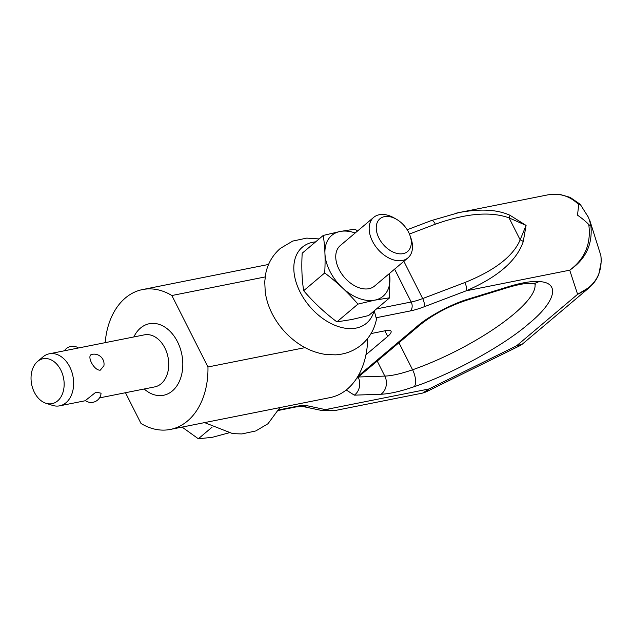 <?xml version="1.0" encoding="UTF-8"?>
<svg xmlns="http://www.w3.org/2000/svg" width="633" height="633" viewBox="0 0 633 633"><rect width="100%" height="100%" fill="white"/><g stroke="black" fill="none" stroke-linecap="round" stroke-linejoin="round"><path stroke-width="0.95" d="M407.201 229.747L431.469 220.529A6.631 2.429 69.2 0 1 432.869 220.885A6.631 2.429 69.2 0 1 435.362 224.193C465.935 213.305 490.504 211.2 509.067 217.879L526.086 225.419L509.992 215.275C497.19 209.468 480.194 208.566 458.988 212.577L455.839 213.242M319.111 238.934L306.744 238.111L292.739 241.07L280.443 248.326C272.989 254.79 268.155 262.861 265.947 272.538L264.729 281.677L265.259 292.256C266.477 300.501 269.191 308.437 273.416 316.073C278.734 325.631 285.681 333.789 294.25 340.562C304.077 348.3 314.799 352.961 326.422 354.551L335.609 354.844C345.444 354.258 354.148 350.856 361.712 344.637C369.514 337.848 374.435 329.35 376.485 319.143L374.245 310.827M547.41 194.956L547.711 194.893C559.707 192.82 570.04 196.064 578.712 204.609L577.51 215.173C581.909 218.235 585.66 221.344 588.761 224.493C591.293 243.665 584.947 258.897 569.716 270.18L466.197 290.808A6.631 2.429 -110.8 0 0 466.434 287.335A6.631 2.429 -110.8 0 0 464.836 282.547L422.678 298.562A6.631 2.429 69.2 0 1 424.268 303.357A6.631 2.429 69.2 0 1 424.039 306.823L466.197 290.808C497.76 277.175 516.781 260.749 523.262 241.537L526.086 225.419L520.16 239.836C513.236 256.199 494.792 270.433 464.836 282.547M589.861 220.632L600.859 255.542C602.679 273.543 594.933 286.464 577.612 294.313L569.716 270.18C585.952 259.039 592.979 243.903 590.787 224.778L588.524 217.428M520.065 345.594L522.352 344.099L516.607 345.792L520.358 345.452M425.574 392.136L428.937 388.978L422.678 393.061L425.985 391.938L520.089 345.594M306.878 405.69A39.792 10.223 153.2 0 0 297.415 406.188A6.631 4.708 78.7 0 1 295.817 406.972L302.621 406.457A6.631 6.108 101.9 0 0 306.878 405.69L325.417 409.606A6.631 6.108 101.9 0 1 321.153 410.374A6.631 6.108 101.9 0 1 321.129 410.374L333.963 410.738L325.417 409.606L428.937 388.978L516.607 345.792L577.612 294.313L590.233 286.757M600.954 256.191L600.859 255.542M588.611 217.594L580.176 204.261L570.096 197.346L560.268 194.513L551.881 194.323M590.787 224.778C590.874 225.949 590.193 225.854 588.761 224.493M578.712 204.609L580.176 204.261M523.262 241.537A6.631 2.912 -161.3 0 0 520.16 239.836L509.067 217.879A6.631 0.451 113.2 0 0 509.992 215.275M371.033 333.567L385.814 330.624A16.585 4.257 -26.8 0 1 391.052 331.217A16.585 4.257 -26.8 0 1 387.705 336.408L365.953 354.773M374.008 311.025A49.746 32.631 -130.2 0 1 372.093 316.096A49.746 32.631 -130.2 0 1 307.124 303.231A49.746 32.631 -130.2 0 1 315.645 241.861M384.421 216.644A21.443 14.068 49.8 0 0 378.945 238.095A21.443 14.068 49.8 0 0 403.11 253.643A21.443 14.068 49.8 0 0 409.947 235.357A21.443 14.068 49.8 0 0 396.274 219.16A21.443 14.068 49.8 0 0 384.421 216.644M396.274 219.16L393.94 217.839A26.531 17.407 49.8 0 0 379.27 214.737A26.531 17.407 49.8 0 0 373.723 217.348A26.531 17.407 49.8 0 0 374.776 245.177A26.531 17.407 49.8 0 0 402.39 260.503A26.531 17.407 49.8 0 0 407.937 257.892A26.531 17.407 49.8 0 0 410.849 237.881L409.947 235.357M355.184 232.984A39.792 26.111 49.8 0 0 340.079 231.488A39.792 26.111 49.8 0 0 329.928 271.296A39.792 26.111 49.8 0 0 374.76 300.145A39.792 26.111 49.8 0 0 389.406 273.535M357.487 231.045L355.002 229.114L340.071 231.48L323.241 235.444C325.014 246.862 325.504 259.364 324.705 272.95C337.065 282.255 348.142 292.644 357.93 304.117L374.768 300.153L389.691 297.787L389.643 273.329M389.691 297.787L368.643 315.55L351.813 319.515L336.891 321.881L357.93 304.117M373.723 217.348L340.309 245.541A26.531 17.407 49.8 0 0 341.361 273.369A26.531 17.407 49.8 0 0 368.984 288.695A26.531 17.407 49.8 0 0 374.53 286.084L407.937 257.892M42.846 356.988A26.531 18.824 78.7 0 1 42.878 356.965A26.531 18.824 78.7 0 1 42.909 356.933A26.531 18.824 78.7 0 1 49.279 353.8A26.531 18.824 78.7 0 1 71.648 371.381A26.531 18.824 78.7 0 1 66.03 402.707A26.531 18.824 78.7 0 1 59.652 405.84A26.531 18.824 78.7 0 1 52.523 405.373L45.916 403.261A22.907 16.26 78.7 0 1 31.65 384.366A22.907 16.26 78.7 0 1 37.584 361.451A22.907 16.26 78.7 0 1 37.608 361.427A22.907 16.26 78.7 0 1 60.808 370.044A22.907 16.26 78.7 0 1 57.579 400.95A22.907 16.26 78.7 0 1 45.916 403.261M85.336 400.594L95.979 392.128L101.051 393.196A9.946 9.946 0 0 1 85.336 400.594M305.066 347.628L207.956 366.982L171.859 295.524L265.148 276.93M125.476 392.721L141.009 423.477A71.3 50.6 -101.3 0 0 170.372 429.427A71.3 50.6 -101.3 0 0 207.956 366.982M100.307 370.147C93.953 370.946 85.764 354.733 92.307 354.306L92.465 354.282A9.946 9.946 0 0 1 103.907 365.747L100.307 370.147M105.197 342.659A71.3 50.6 78.7 0 1 142.504 289.574A71.3 50.6 78.7 0 1 171.859 295.524M170.372 429.427L330.086 397.595A71.3 50.6 -101.3 0 0 367.678 338.473M182.082 427.093L198.343 438.772L212.174 437.34L228.497 432.964M198.343 438.772L212.126 427.133M323.241 235.444L302.194 253.208C301.403 266.786 301.894 279.288 303.666 290.705L324.705 272.95M336.891 321.881C324.531 312.567 313.454 302.178 303.666 290.705M398.932 342.746L412.581 369.767A101.62 26.103 153.2 0 0 513.838 314.095A101.62 26.103 153.2 0 0 534.877 283.79M403.87 261.334L422.678 298.562A33.161 8.522 -26.8 0 1 411.197 302.004A6.631 4.708 78.7 0 1 412.123 306.997A6.631 4.708 78.7 0 1 410.263 310.953A39.792 10.223 153.2 0 0 424.039 306.823M394.604 269.152L411.197 302.004L376.5 308.92M376.311 317.726L410.263 310.953M409.432 234.036L435.362 224.193M297.415 406.188L278.805 409.899M357.874 376.35L417.598 325.955C428.399 316.413 452.405 303.658 468.088 299.124L508.441 286.686C521.37 282.729 531.498 281.028 538.833 281.574C560.616 282.255 556.003 301.609 528.777 323.708C504.264 345.27 451.685 374.182 414.306 386.652C400.744 391.36 389.635 393.892 380.987 394.24L354.29 395.158L346.251 389.968M535.914 284.13L531.957 283.347A13.261 11.821 -85.3 0 0 538.833 281.574M358.333 376.999L384.809 376.089A66.323 17.036 153.2 0 0 412.581 369.767A13.261 5.863 70.7 0 1 414.306 386.652M468.088 299.124A13.261 7.082 72.9 0 1 466.22 300.359C448.528 306.317 433.241 314.419 420.367 324.658A13.261 8.704 -130.2 0 1 417.598 325.955M420.367 324.658L358.602 376.777A13.261 8.704 -130.2 0 1 357.044 377.719M377.221 361.063L384.809 376.089A13.261 11.204 88 0 1 380.987 394.24M531.957 283.347L528.009 283.362C522.684 283.687 515.539 285.206 506.566 287.92A13.261 7.082 -107.1 0 0 508.441 286.686M387.705 336.408L384.88 330.814M358.175 377.141A13.261 11.204 88 0 1 354.29 395.158M144.197 388.986A36.477 25.89 -101.3 0 0 172.334 390.965A36.477 25.89 -101.3 0 0 177.477 341.741A36.477 25.89 -101.3 0 0 133.824 336.954M49.279 353.8L144.379 334.849A26.531 18.824 78.7 0 1 164.865 347.96A26.531 18.824 78.7 0 1 161.122 383.756A26.531 18.824 78.7 0 1 154.745 386.89L99.492 397.904M522.32 344.138L588.825 288.015M600.915 255.859L601.35 261.049L598.834 274.303C596.5 279.857 593.129 284.454 588.714 288.102M547.711 194.893L458.933 212.585M422.749 393.053L333.971 410.746M431.469 220.545L458.988 212.585M302.621 406.457L321.153 410.374M278.544 410.413L295.817 406.972M204.562 422.607L232.699 433.637L241.885 433.937L255.787 430.946L267.988 423.73L279.865 407.605M358.602 376.777L356.371 378.763M506.566 287.92L466.22 300.359M59.652 405.84L85.471 400.697M37.584 361.451L42.878 356.965M78.429 347.992A9.946 9.946 0 0 0 64.416 350.785M142.504 289.574L268.566 264.452"/></g></svg>
